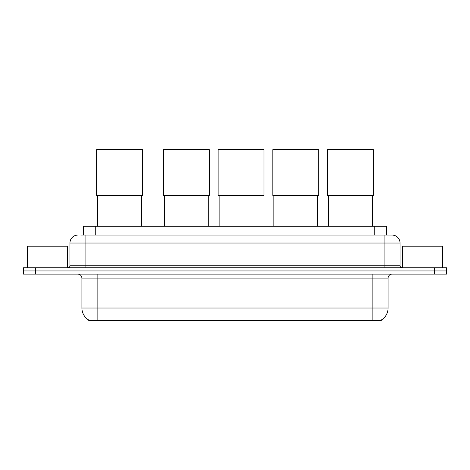 <?xml version="1.0" encoding="UTF-8"?>
<svg xmlns="http://www.w3.org/2000/svg" width="470" height="470" viewBox="0 0 470 470"><rect width="100%" height="100%" fill="white"/><g stroke="black" fill="none" stroke-linecap="round" stroke-linejoin="round"><path stroke-width="0.7" d="M80.711 235.059L85.892 235.059L80.711 235.059L83.308 235.059L83.308 226.287L386.693 226.287L386.693 235.059M381.317 319.988L381.317 320.376L88.683 320.376L88.683 319.988M88.801 320.058A13.953 13.953 0 0 1 81.909 308.02L97.854 308.02L97.854 320.058L372.146 320.058L372.146 308.02L388.091 308.02L388.091 278.117A3.989 3.989 0 0 1 392.08 274.133M81.909 308.02L81.909 278.117C81.668 275.696 80.341 274.368 77.92 274.133M381.199 320.058A13.953 13.953 0 0 0 388.091 308.02M35.462 267.753L446.5 267.753L446.5 270.943L23.5 270.943L23.5 274.133L35.462 274.133L35.462 270.943L23.5 270.943L23.5 267.753L35.462 267.753L35.462 270.943L446.5 270.943L446.5 274.133L35.462 274.133M77.92 235.059A7.972 7.972 0 0 0 69.948 243.031L69.948 265.756A1.992 1.992 0 0 1 67.95 267.753M392.08 235.059L384.108 235.059L392.08 235.059A7.972 7.972 0 0 1 400.052 243.031L400.052 265.756C400.17 266.972 400.834 267.636 402.05 267.753M400.052 243.031L85.892 243.031L85.892 235.059L384.108 235.059L384.108 265.756L400.052 265.756M67.357 267.753L67.357 246.221L27.489 246.221L27.489 267.753M442.511 267.753L442.511 246.221L402.643 246.221L402.643 267.753M97.613 195.473L97.613 226.287M141.47 195.473L141.47 226.287M96.62 149.625L142.469 149.625L142.469 195.473L96.62 195.473L96.62 149.625M164.435 195.473L164.435 226.287M208.286 195.473L208.286 226.287M163.437 149.625L209.285 149.625L209.285 195.473L163.437 195.473L163.437 149.625M219.132 195.473L219.132 226.287M262.988 195.473L262.988 226.287M218.139 149.625L263.981 149.625L263.981 195.473L218.139 195.473L218.139 149.625M273.834 195.473L273.834 226.287M317.685 195.473L317.685 226.287M272.835 149.625L318.684 149.625L318.684 195.473L272.835 195.473L272.835 149.625M328.53 195.473L328.53 226.287M372.387 195.473L372.387 226.287M327.531 149.625L373.38 149.625L373.38 195.473L327.531 195.473L327.531 149.625M370.554 320.376L370.554 319.988M99.446 320.376L99.446 319.988M95.269 235.059L95.269 226.287M374.731 235.059L374.731 226.287M372.146 274.133L372.146 278.117L81.909 278.117M388.091 278.117L372.146 278.117L372.146 308.02L97.854 308.02L97.854 274.133M434.538 274.133L434.538 267.753M85.892 267.753L85.892 243.031L69.948 243.031M69.948 265.756L384.108 265.756L384.108 267.753"/></g></svg>
